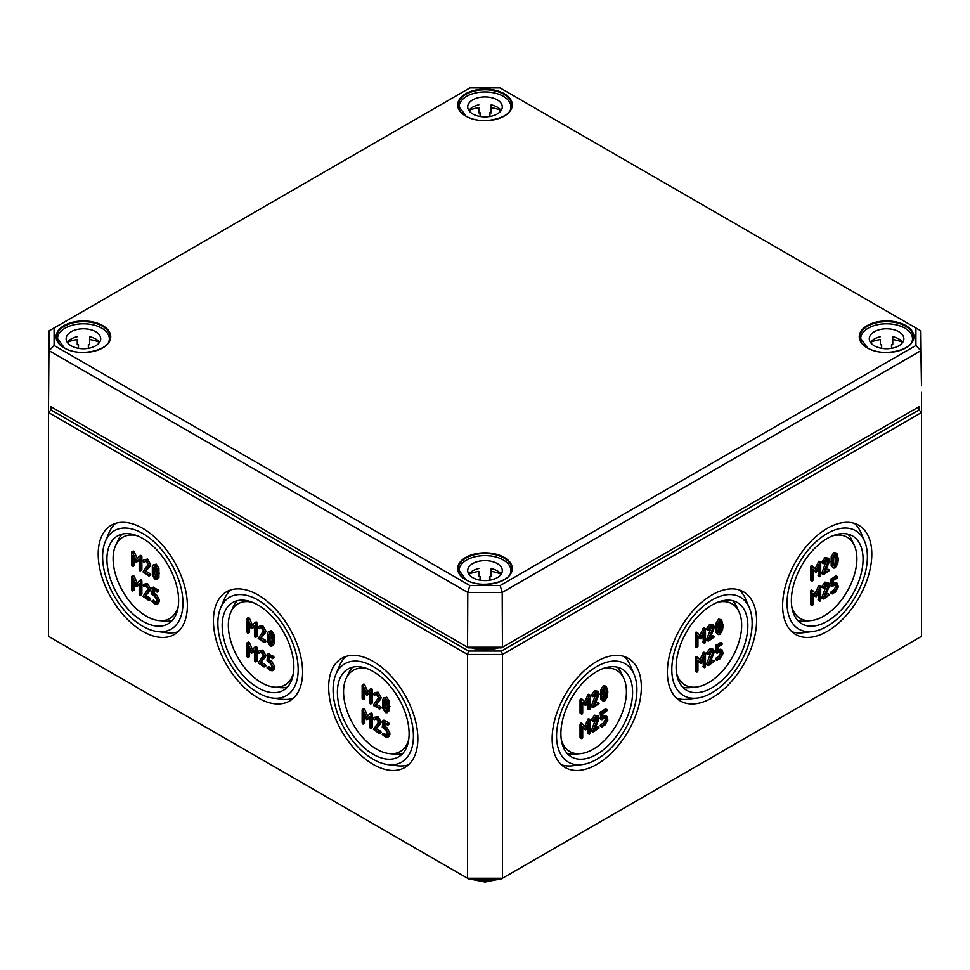 <?xml version="1.0" encoding="UTF-8"?>
<svg xmlns="http://www.w3.org/2000/svg" width="970" height="970" viewBox="0 0 970 970"><rect width="100%" height="100%" fill="white"/><g stroke="black" fill="none" stroke-linecap="round" stroke-linejoin="round"><path stroke-width="1.45" d="M143.996 584.195L147.525 583.564L150.677 589.008L150.107 590.766L144.748 596.635L149.283 589.821L146.13 584.376L143.996 584.195L143.051 585.201L143.621 586.547L144.894 585.795M146.143 595.835L150.047 598.09L150.677 599.181L150.047 599.533L150.677 599.181M145.609 585.637L144.166 586.51L146.13 585.819L148.022 589.093L142.99 596.344L148.652 600.345L149.283 599.981L144.748 596.635M148.652 600.345L149.283 599.981M143.996 559.738L147.525 559.096L150.677 564.54L150.107 566.298L144.748 572.179L149.283 565.352L146.13 559.908L143.996 559.738L143.051 560.745L143.621 562.079L144.894 561.327M146.143 571.366L150.047 573.622L150.677 574.713L150.047 575.077L150.677 574.713M145.609 561.169L144.166 562.042L146.13 561.351L148.022 564.625L142.99 571.888L148.652 575.877L149.283 575.513L144.748 572.179M148.652 575.877L149.283 575.513M139.316 556.283L141.244 555.471L141.875 556.562L141.875 569.62L140.48 570.433L140.48 557.362L139.316 556.283L136.079 560.042L132.308 551.918L131.677 552.282L131.677 565.352L132.308 566.444L132.926 566.08L132.926 555.386L136.079 562.091L139.219 559.023L139.219 569.705L139.85 570.796L140.48 570.433L139.85 570.796M139.219 559.823L136.079 562.091M134.333 558.623L134.333 565.267L132.308 566.444M131.677 552.282L133.702 551.118L133.072 551.481L134.26 551.797L137.243 558.696M156.825 573.331L156.497 576.544L154.945 578.059L153.381 574.749L153.393 567.971L154.945 566.444L156.497 569.742L156.825 573.331M155.697 578.108L154.945 578.059L156.267 577.295M154.994 566.48L154.776 573.949L156.34 577.247M154.194 566.395L154.945 566.444M153.321 564.831L156.34 564.188L158.922 568.444L158.922 577.429L156.546 579.672L158.086 574.058L157.528 569.257L154.945 564.989L153.321 564.831L152.351 566.25L152.351 575.258L154.945 579.514L156.546 579.672M139.316 580.751L141.244 579.939L141.875 581.03L141.875 594.089L140.48 594.901L140.48 581.83L139.316 580.751L136.079 584.51L132.308 576.386L131.677 576.75L131.677 589.821L132.308 590.9L132.926 590.536L132.926 579.854L136.079 586.559L139.219 583.491L139.219 594.173L139.85 595.265L140.48 594.901L139.85 595.265M139.219 584.292L136.079 586.559M134.333 583.091L134.333 589.736L132.308 590.9M131.677 576.75L133.702 575.586L133.072 575.95L134.26 576.265L137.243 583.152M154.448 590.621L154.448 593.361L153.054 594.173L153.054 589.821L157.455 591.639L152.423 588.002L153.818 587.202L153.187 587.565L158.219 589.736L158.85 590.827L158.219 591.191L158.85 590.827M151.793 588.366L152.423 588.002L151.793 594.173L154.945 596.708L156.825 599.981L156.279 602.661L151.793 601.436L154.945 603.971L157.164 604.189L158.086 600.697L154.933 595.253L153.054 594.173M156.825 592.003L157.455 591.639M154.448 593.361L156.328 594.452L159.48 599.896L158.559 603.376L157.164 604.189M151.793 601.436L153.818 600.26L153.187 600.624L156.776 601.921M259.233 650.737L262.761 650.094L265.913 655.538L265.344 657.296L259.984 663.165L264.519 656.351L261.366 650.906L259.233 650.737L258.287 651.731L258.857 653.077L260.13 652.325M261.379 662.364L265.283 664.62L265.913 665.711L265.283 666.063L265.913 665.711M260.845 652.167L259.402 653.04L261.366 652.349L263.258 655.623L258.226 662.886L263.888 666.875L264.519 666.511L259.984 663.165M263.888 666.875L264.519 666.511M259.233 626.268L262.761 625.626L265.913 631.07L265.344 632.828L259.984 638.709L264.519 631.882L261.366 626.438L259.233 626.268L258.287 627.275L258.857 628.609L260.13 627.857M261.379 637.896L265.283 640.151L265.913 641.243L265.283 641.606L265.913 641.243M260.845 627.699L259.402 628.572L261.366 627.881L263.258 631.155L258.226 638.418L263.888 642.407L264.519 642.043L259.984 638.709M263.888 642.407L264.519 642.043M254.552 622.813L256.48 622L257.111 623.092L257.111 636.162L255.716 636.963L255.716 623.904L254.552 622.813L251.315 626.571L247.544 618.448L246.913 618.812L246.913 631.882L247.544 632.973L248.162 632.61L248.162 621.928L251.315 628.621L254.455 625.553L254.455 636.235L255.086 637.326L255.716 636.963L255.086 637.326M254.455 626.353L251.315 628.621M249.569 625.153L249.569 631.797L247.544 632.973M246.913 618.812L248.938 617.647L248.308 618.011L249.496 618.326L252.479 625.226M269.43 632.925L271.733 636.271L272.061 639.861L271.733 643.074L270.181 644.589L268.617 641.279L268.629 634.501L270.181 632.973L270.012 640.479L271.576 643.789M270.933 644.638L270.181 644.589L271.503 643.825M268.557 631.361L271.576 630.718L274.158 634.974L274.158 643.959L271.782 646.202L273.322 640.588L272.764 635.786L270.181 631.531L268.557 631.361L267.587 632.779L267.587 641.788L270.181 646.044L271.782 646.202M254.552 647.281L256.48 646.469L257.111 647.56L257.111 660.619L255.716 661.431L255.716 648.36L254.552 647.281L251.315 651.04L247.544 642.916L246.913 643.28L246.913 656.351L247.544 657.43L248.162 657.078L248.162 646.384L251.315 653.089L254.455 650.021L254.455 660.703L255.086 661.795L255.716 661.431L255.086 661.795M254.455 650.821L251.315 653.089M249.569 649.621L249.569 656.266L247.544 657.43M246.913 643.28L248.938 642.116L248.308 642.479L249.496 642.795L252.479 649.682M269.684 657.151L269.684 659.891L268.29 660.703L268.29 656.351L272.691 658.169L267.659 654.532L269.054 653.731L268.423 654.095L273.455 656.278L274.086 657.357L273.455 657.721L274.086 657.357M267.029 654.895L267.659 654.532L267.029 660.703L270.181 663.237L272.061 666.511L271.515 669.191L267.029 667.966L270.181 670.512L272.4 670.719L273.322 667.227L270.169 661.782L268.29 660.703M272.061 658.533L272.691 658.169M269.684 659.891L271.564 660.982L274.716 666.426L273.795 669.906L272.4 670.719M267.029 667.966L269.054 666.79L268.423 667.154L272.012 668.451M137.316 535.816A46.912 27.087 -120 0 0 115.721 545.31A46.912 27.087 -120 0 0 146.276 616.168A46.912 27.087 -120 0 0 159.189 620.606A46.912 27.087 -120 0 0 178.213 606.662M252.552 602.346A46.912 27.087 -120 0 0 230.957 611.84A46.912 27.087 -120 0 0 261.512 682.71A46.912 27.087 -120 0 0 274.425 687.136A46.912 27.087 -120 0 0 293.449 673.192M142.784 528.395A63.062 36.411 60 0 1 183.924 583.782A63.062 36.411 60 0 1 174.503 634.38A63.062 36.411 60 0 1 142.784 631.373A63.062 36.411 60 0 1 101.535 575.622A63.062 36.411 60 0 1 111.453 525.158A63.062 36.411 60 0 1 142.784 528.395M115.551 523.388A62.965 36.351 -120 0 0 109.028 532.736L105.39 541.357A56.806 32.798 -120 0 0 142.784 626.268A56.806 32.798 -120 0 0 157.455 631.531A56.806 32.798 -120 0 0 182.251 594.052A56.806 32.798 -120 0 0 142.784 533.5A56.806 32.798 -120 0 0 105.39 541.357M157.455 631.531L166.731 632.695A62.965 36.351 -120 0 0 178.092 631.712M159.189 620.606L165.106 621.139A50.598 29.209 -120 0 0 172.114 620.63M122.159 534.118A50.598 29.209 -120 0 0 118.219 539.926L115.721 545.31M142.784 538.483A50.707 29.27 60 0 1 175.861 583.018A50.707 29.27 60 0 1 168.295 623.698A50.707 29.27 60 0 1 142.784 621.285A50.707 29.27 60 0 1 109.622 576.459A50.707 29.27 60 0 1 117.588 535.889A50.707 29.27 60 0 1 142.784 538.483M258.02 594.925A63.062 36.411 60 0 1 299.16 650.324A63.062 36.411 60 0 1 289.739 700.91A63.062 36.411 60 0 1 258.02 697.903A63.062 36.411 60 0 1 216.771 642.152A63.062 36.411 60 0 1 226.689 591.688A63.062 36.411 60 0 1 258.02 594.925M230.787 589.918A62.965 36.351 -120 0 0 224.264 599.266L220.626 607.887A56.806 32.798 -120 0 0 258.02 692.798A56.806 32.798 -120 0 0 272.691 698.06A56.806 32.798 -120 0 0 297.487 660.582A56.806 32.798 -120 0 0 258.02 600.03A56.806 32.798 -120 0 0 220.626 607.887M272.691 698.06L281.967 699.224A62.965 36.351 -120 0 0 293.328 698.242M274.425 687.136L280.342 687.669A50.598 29.209 -120 0 0 287.35 687.16M237.395 600.648A50.598 29.209 -120 0 0 233.455 606.456L230.957 611.84M258.02 605.013A50.707 29.27 60 0 1 291.097 649.548A50.707 29.27 60 0 1 283.531 690.228A50.707 29.27 60 0 1 258.02 687.815A50.707 29.27 60 0 1 224.858 642.989A50.707 29.27 60 0 1 232.824 602.418A50.707 29.27 60 0 1 258.02 605.013M832.66 586.547L830.635 585.383L831.266 585.747L830.635 579.575L835.667 575.95L837.074 576.75L832.03 580.387L832.03 586.183L836.516 584.958L837.074 587.638L835.182 590.9L832.03 593.446L835.182 592.355L838.322 586.911L837.401 583.431L833.291 584.74L833.291 580.387L837.074 578.205L837.692 577.114L837.074 576.75L837.692 577.114M833.291 583.115L835.995 582.618L837.401 583.431M830.635 592.646L831.266 593.009L830.635 592.646L831.266 591.554L833.788 590.099L835.667 586.838L835.619 584.898M832.03 593.446L832.66 593.81M820.717 599.981L820.717 586.911L820.087 586.559L816.328 594.659L813.102 590.948L811.914 592.003L811.914 605.062L812.545 605.425L813.175 604.334L813.175 593.652L816.328 596.72L819.468 590.027L819.468 600.709L820.087 601.073L820.717 599.981M820.087 601.073L818.062 599.896L818.692 600.26L818.062 593.24M816.328 596.72L813.175 594.464M812.545 605.425L810.52 604.261L811.15 604.625L810.52 604.261L810.52 591.191L811.15 590.099L812.872 590.827M813.102 590.948L811.708 590.148M815.152 593.325L818.692 585.747L820.717 586.911M833.848 565.668L835.182 566.444L833.63 564.928L833.63 558.138L835.182 554.828L836.734 556.331L836.734 563.133L834.43 566.492M833.788 565.631L835.34 562.333L835.134 554.852M835.182 554.828L835.934 554.767M835.182 567.886L837.765 563.631L838.322 558.817L836.795 553.215L835.182 553.373L832.587 557.629L832.03 562.442L832.587 566.638L833.557 568.044L835.182 567.886M833.557 568.044L831.193 565.825L831.193 556.816L833.788 552.561L836.795 553.215M820.717 575.513L820.717 562.454L820.087 562.091L816.328 570.202L813.102 566.492L811.914 567.535L811.914 580.593L812.545 580.957L813.175 579.878L813.175 569.184L816.328 572.251L819.468 565.558L819.468 576.241L820.087 576.604L820.717 575.513M820.087 576.604L818.062 575.428L818.692 575.792L818.062 568.784M816.328 572.251L813.175 569.996M812.545 580.957L810.52 579.793L811.15 580.157L810.52 579.793L810.52 566.722L811.15 565.643L812.872 566.359M813.102 566.492L811.708 565.68M815.152 568.856L818.692 561.278L820.717 562.454M828.95 562.697L829.52 560.272L828.598 558.235L826.367 558.465L823.3 562.842L823.857 563.534L826.367 559.908L827.713 559.775L828.271 560.987L823.336 573.585L823.857 574.422L829.52 570.433L824.985 572.324L828.95 562.697M825.858 570.214L827.495 569.269L829.52 570.433M823.857 574.422L821.832 573.258L823.336 573.585M821.942 572.773L826.816 559.714M823.857 563.534L821.832 562.37L823.3 562.842M821.893 562.042L824.973 557.653L828.598 558.235M828.95 587.153L829.52 584.74L828.598 582.703L826.367 582.921L823.3 587.311L823.857 588.002L826.367 584.376L827.713 584.243L828.271 585.456L823.336 598.053L823.857 598.89L829.52 594.901L824.985 596.792L828.95 587.153M825.858 594.671L827.495 593.725L829.52 594.901M823.857 598.89L821.832 597.726L823.336 598.053M821.942 597.241L826.816 584.17M823.857 588.002L821.832 586.838L823.3 587.311M821.893 586.51L824.973 582.121L828.598 582.703M717.424 653.077L715.399 651.913L716.03 652.276L715.399 646.105L720.431 642.479L721.838 643.28L716.794 646.917L716.794 652.713L721.28 651.5L721.838 654.168L719.946 657.43L716.794 659.976L719.946 658.885L723.087 653.453L722.165 649.961L718.055 651.27L718.055 646.917L721.838 644.735L722.456 643.644L721.838 643.28L722.456 643.644M718.055 649.657L720.759 649.148L722.165 649.961M715.399 659.176L716.03 659.539L715.399 659.176L716.03 658.084L718.552 656.629L720.431 653.368L720.383 651.428M716.794 659.976L717.424 660.34M705.481 666.511L705.481 653.453L704.851 653.089L701.092 661.188L697.866 657.478L696.678 658.533L696.678 671.592L697.309 671.955L697.939 670.864L697.939 660.182L701.092 663.25L704.232 656.557L704.232 667.239L704.851 667.602L705.481 666.511M704.851 667.602L702.826 666.426L703.456 666.79L702.826 659.77M701.092 663.25L697.939 660.994M697.309 671.955L695.284 670.791L695.914 671.155L695.284 670.791L695.284 657.721L695.914 656.629L697.636 657.357M697.866 657.478L696.472 656.678M699.916 659.855L703.456 652.276L705.481 653.453M718.612 632.197L719.946 632.973L718.394 631.47L718.394 624.668L719.946 621.358L721.498 622.861L721.498 629.676L719.194 633.022M718.552 632.161L720.104 628.863L719.898 621.382M719.946 621.358L720.698 621.309M719.946 634.416L722.529 630.16L723.087 625.347L721.559 619.745L719.946 619.903L717.351 624.159L716.794 628.972L717.351 633.168L718.321 634.574L719.946 634.416M718.321 634.574L715.957 632.355L715.957 623.346L718.552 619.102L721.559 619.745M705.481 642.043L705.481 628.984L704.851 628.621L701.092 636.732L697.866 633.022L696.678 634.065L696.678 647.123L697.309 647.487L697.939 646.408L697.939 635.714L701.092 638.781L704.232 632.088L704.232 642.77L704.851 643.134L705.481 642.043M704.851 643.134L702.826 641.97L703.456 642.322L702.826 635.314M701.092 638.781L697.939 636.526M697.309 647.487L695.284 646.323L695.914 646.687L695.284 646.323L695.284 633.252L695.914 632.173L697.636 632.889M697.866 633.022L696.472 632.21M699.916 635.386L703.456 627.808L705.481 628.984M713.714 629.227L714.284 626.802L713.362 624.765L711.131 624.995L708.064 629.385L708.621 630.063L711.131 626.438L712.477 626.305L713.035 627.529L708.1 640.115L708.621 640.964L714.284 636.963L709.749 638.854L713.714 629.227M710.622 636.744L712.259 635.799L714.284 636.963M708.621 640.964L706.596 639.788L708.1 640.115M706.706 639.303L711.58 626.244M708.621 630.063L706.596 628.899L708.064 629.385M706.657 628.572L709.737 624.183L713.362 624.765M713.714 653.683L714.284 651.27L713.362 649.233L711.131 649.463L708.064 653.841L708.621 654.532L711.131 650.906L712.477 650.773L713.035 651.986L708.1 664.583L708.621 665.42L714.284 661.431L709.749 663.322L713.714 653.683M710.622 661.213L712.259 660.267L714.284 661.431M708.621 665.42L706.596 664.256L708.1 664.583M706.706 663.771L711.58 650.712M708.621 654.532L706.596 653.368L708.064 653.841M706.657 653.04L709.737 648.651L713.362 649.233M832.684 535.816A46.912 27.087 -60 0 1 854.279 545.31A46.912 27.087 -60 0 1 856.898 558.72A46.912 27.087 -60 0 1 810.811 620.606A46.912 27.087 -60 0 1 791.787 606.662M717.448 602.346A46.912 27.087 -60 0 1 739.043 611.84A46.912 27.087 -60 0 1 741.662 625.25A46.912 27.087 -60 0 1 695.575 687.136A46.912 27.087 -60 0 1 676.551 673.192M812.545 631.531A56.806 32.798 120 0 0 867.386 556.695A56.806 32.798 120 0 0 864.61 541.357A56.806 32.798 120 0 0 819.747 538.617A56.806 32.798 120 0 0 787.046 603.073A56.806 32.798 120 0 0 812.545 631.531L803.269 632.695A62.965 36.351 -60 0 1 791.908 631.712M871.812 554.137A63.062 36.411 -60 0 1 844.155 617.732A63.062 36.411 -60 0 1 795.497 634.38A63.062 36.411 -60 0 1 782.62 605.632A63.062 36.411 -60 0 1 810.023 542.303A63.062 36.411 -60 0 1 858.547 525.158A63.062 36.411 -60 0 1 871.812 554.137M854.449 523.388A62.965 36.351 -60 0 1 860.972 532.736L864.61 541.357M847.841 534.118A50.598 29.209 -60 0 1 851.781 539.926L854.279 545.31M810.811 620.606L804.894 621.139A50.598 29.209 -60 0 1 797.886 620.63M863.07 559.181A50.707 29.27 -60 0 1 840.832 610.312A50.707 29.27 -60 0 1 801.705 623.698A50.707 29.27 -60 0 1 791.362 600.588A50.707 29.27 -60 0 1 813.394 549.663A50.707 29.27 -60 0 1 852.412 535.889A50.707 29.27 -60 0 1 863.07 559.181M697.309 698.06A56.806 32.798 120 0 0 752.15 623.225A56.806 32.798 120 0 0 749.373 607.887A56.806 32.798 120 0 0 704.511 605.147A56.806 32.798 120 0 0 671.81 669.603A56.806 32.798 120 0 0 697.309 698.06L688.033 699.224A62.965 36.351 -60 0 1 676.672 698.242M756.576 620.667A63.062 36.411 -60 0 1 728.919 684.262A63.062 36.411 -60 0 1 680.261 700.91A63.062 36.411 -60 0 1 667.384 672.161A63.062 36.411 -60 0 1 694.787 608.833A63.062 36.411 -60 0 1 743.311 591.688A63.062 36.411 -60 0 1 756.576 620.667M739.213 589.918A62.965 36.351 -60 0 1 745.736 599.266L749.373 607.887M732.605 600.648A50.598 29.209 -60 0 1 736.545 606.456L739.043 611.84M695.575 687.136L689.658 687.669A50.598 29.209 -60 0 1 682.65 687.16M747.834 625.711A50.707 29.27 -60 0 1 725.596 676.854A50.707 29.27 -60 0 1 686.469 690.228A50.707 29.27 -60 0 1 676.126 667.117A50.707 29.27 -60 0 1 698.157 616.192A50.707 29.27 -60 0 1 737.176 602.418A50.707 29.27 -60 0 1 747.834 625.711M598.478 720.225L599.048 717.8L598.126 715.763L595.895 715.993L592.828 720.383L593.385 721.062L595.895 717.436L597.241 717.303L597.799 718.515L592.864 731.113L593.385 731.95L599.048 727.961L594.513 729.852L598.478 720.225M595.386 727.742L597.023 726.797L599.048 727.961M593.385 731.95L591.361 730.786L592.864 731.113M591.47 730.301L596.344 717.242M593.385 721.062L591.361 719.898L592.828 720.383M591.421 719.57L594.501 715.181L598.126 715.763M598.478 695.757L599.048 693.332L598.126 691.295L595.895 691.525L592.828 695.914L593.385 696.593L595.895 692.968L597.241 692.835L597.799 694.059L592.864 706.645L593.385 707.494L599.048 703.492L594.513 705.384L598.478 695.757M595.386 703.274L597.023 702.328L599.048 703.492M593.385 707.494L591.361 706.318L592.864 706.645M591.47 705.833L596.344 692.774M593.385 696.593L591.361 695.429L592.828 695.914M591.421 695.102L594.501 690.713L598.126 691.295M590.245 708.573L590.245 695.514L589.614 695.15L585.856 703.262L582.63 699.552L581.442 700.595L581.442 713.653L582.073 714.017L582.703 712.938L582.703 702.244L585.856 705.311L588.996 698.618L588.996 709.3L589.614 709.664L590.245 708.573M589.614 709.664L587.59 708.5L588.22 708.864L587.59 701.843M585.856 705.311L582.703 703.068M582.073 714.017L580.048 712.853L580.678 713.217L580.048 712.853L580.048 699.782L580.678 698.703L582.4 699.418M582.63 699.552L581.236 698.739M584.68 701.916L588.22 694.338L590.245 695.514M603.376 698.727L604.71 699.503L603.158 698L603.158 691.198L604.71 687.888L606.262 689.391L606.262 696.205L603.958 699.552M603.316 698.691L604.868 695.393L604.662 687.912M604.71 687.888L605.462 687.839M604.71 700.946L607.293 696.69L607.85 691.877L606.323 686.275L604.71 686.433L602.115 690.688L601.558 695.502L602.115 699.697L603.085 701.116L604.71 700.946M603.085 701.116L600.721 698.885L600.721 689.888L603.316 685.632L606.323 686.275M590.245 733.041L590.245 719.982L589.614 719.619L585.856 727.73L582.63 724.02L581.442 725.063L581.442 738.121L582.073 738.485L582.703 737.406L582.703 726.712L585.856 729.779L588.996 723.087L588.996 733.769L589.614 734.132L590.245 733.041M589.614 734.132L587.59 732.956L588.22 733.32L587.59 726.312M585.856 729.779L582.703 727.524M582.073 738.485L580.048 737.321L580.678 737.685L580.048 737.321L580.048 724.25L580.678 723.171L582.4 723.887M582.63 724.02L581.236 723.208M584.68 726.385L588.22 718.806L590.245 719.982M602.188 719.607L600.163 718.443L600.794 718.806L600.163 712.635L605.195 709.009L606.602 709.81L601.558 713.447L601.558 719.243L606.044 718.03L606.602 720.698L604.71 723.972L601.558 726.506L604.71 725.414L607.85 719.982L606.929 716.49L602.819 717.8L602.819 713.447L606.602 711.265L607.22 710.173L606.602 709.81L607.22 710.173M602.819 716.187L605.522 715.678L606.929 716.49M600.163 725.705L600.794 726.069L600.163 725.705L600.794 724.614L603.316 723.159L605.195 719.898L605.147 717.958M601.558 726.506L602.188 726.87M602.212 668.876A46.912 27.087 -60 0 1 623.807 678.37A46.912 27.087 -60 0 1 626.426 691.78A46.912 27.087 -60 0 1 580.339 753.666A46.912 27.087 -60 0 1 561.315 739.722M374.468 717.266L377.997 716.624L381.149 722.068L380.579 723.826L375.22 729.707L379.755 722.88L376.603 717.436L374.468 717.266L373.523 718.273L374.093 719.607L375.366 718.855M376.615 728.894L380.519 731.15L381.149 732.241L380.519 732.605L381.149 732.241M376.081 718.697L374.638 719.57L376.603 718.879L378.494 722.153L373.462 729.416L379.124 733.405L379.755 733.041L375.22 729.707M379.124 733.405L379.755 733.041M374.468 692.798L377.997 692.156L381.149 697.6L380.579 699.37L375.22 705.238L379.755 698.412L376.603 692.968L374.468 692.798L373.523 693.805L374.093 695.138L375.366 694.387M376.615 704.426L380.519 706.681L381.149 707.773L380.519 708.136L381.149 707.773M376.081 694.229L374.638 695.102L376.603 694.423L378.494 697.685L373.462 704.947L374.093 706.039L379.755 708.573L375.22 705.238M379.124 708.937L379.755 708.573M369.788 689.343L371.716 688.53L372.347 689.621L372.347 702.692L370.952 703.492L370.952 690.434L369.788 689.343L366.551 693.101L362.78 684.99L362.149 685.341L362.149 698.412L362.78 699.503L363.398 699.14L363.398 688.457L366.551 695.15L369.691 692.083L369.691 702.765L370.322 703.856L370.952 703.492L370.322 703.856M369.691 692.883L366.551 695.15M364.805 691.683L364.805 698.327L362.78 699.503M362.149 685.341L364.174 684.177L363.544 684.541L364.732 684.856L367.715 691.755M387.297 706.39L386.969 709.616L385.417 711.119L383.853 707.821L383.865 701.031L385.417 699.503L386.969 702.801L387.297 706.39M386.169 711.168L385.417 711.119L386.739 710.355M385.466 699.54L385.248 707.009L386.812 710.319M384.666 699.455L385.417 699.503M383.793 697.891L386.812 697.248L389.394 701.504L389.394 710.489L387.018 712.732L388.558 707.118L388 702.316L385.417 698.06L383.793 697.891L382.823 699.309L382.823 708.318L385.417 712.574L387.018 712.732M369.788 713.811L371.716 712.998L372.347 714.09L372.347 727.16L370.952 727.961L370.952 714.89L369.788 713.811L366.551 717.57L362.78 709.446L362.149 709.81L362.149 722.88L362.78 723.972L363.398 723.608L363.398 712.914L366.551 719.619L369.691 716.551L369.691 727.233L370.322 728.324L370.952 727.961L370.322 728.324M369.691 717.351L366.551 719.619M364.805 716.151L364.805 722.795L362.78 723.972M362.149 709.81L364.174 708.646L363.544 709.009L364.732 709.325L367.715 716.224M384.92 723.681L384.92 726.421L383.526 727.233L383.526 722.88L387.927 724.699L382.895 721.062L384.29 720.261L383.659 720.625L384.29 720.261L388.691 722.808L389.322 723.887L388.691 724.25L389.322 723.887M382.265 721.425L382.895 721.062L382.265 727.233L385.417 729.779L387.297 733.041L386.751 735.721L382.265 734.496L385.417 737.042L387.636 737.248L388.558 733.756L385.405 728.312L383.526 727.233M387.297 725.063L387.927 724.699M384.92 726.421L386.8 727.512L389.952 732.956L389.031 736.436L387.636 737.248M382.265 734.496L384.29 733.32L383.659 733.684L387.248 734.981M367.788 668.876A46.912 27.087 -120 0 0 346.193 678.37A46.912 27.087 -120 0 0 376.748 749.24A46.912 27.087 -120 0 0 389.661 753.666A46.912 27.087 -120 0 0 408.685 739.722M582.073 764.602A56.806 32.798 120 0 0 636.914 689.755A56.806 32.798 120 0 0 634.137 674.417A56.806 32.798 120 0 0 589.275 671.677A56.806 32.798 120 0 0 556.574 736.133A56.806 32.798 120 0 0 582.073 764.602L572.797 765.754A62.965 36.351 -60 0 1 561.436 764.772M641.34 687.196A63.062 36.411 -60 0 1 613.683 750.792A63.062 36.411 -60 0 1 565.025 767.44A63.062 36.411 -60 0 1 552.148 738.691A63.062 36.411 -60 0 1 579.551 675.362A63.062 36.411 -60 0 1 628.075 658.218A63.062 36.411 -60 0 1 641.34 687.196M623.977 656.447A62.965 36.351 -60 0 1 630.5 665.796L634.137 674.417M617.369 667.178A50.598 29.209 -60 0 1 621.309 672.986L623.807 678.37M580.339 753.666L574.422 754.199A50.598 29.209 -60 0 1 567.414 753.69M632.598 692.253A50.707 29.27 -60 0 1 610.36 743.384A50.707 29.27 -60 0 1 571.233 756.77A50.707 29.27 -60 0 1 560.89 733.647A50.707 29.27 -60 0 1 582.921 682.722A50.707 29.27 -60 0 1 621.94 668.948A50.707 29.27 -60 0 1 632.598 692.253M373.256 661.455A63.062 36.411 60 0 1 414.396 716.854A63.062 36.411 60 0 1 404.975 767.44A63.062 36.411 60 0 1 373.256 764.433A63.062 36.411 60 0 1 332.007 708.682A63.062 36.411 60 0 1 341.925 658.218A63.062 36.411 60 0 1 373.256 661.455M346.023 656.447A62.965 36.351 -120 0 0 339.5 665.796L335.862 674.417A56.806 32.798 -120 0 0 373.256 759.328A56.806 32.798 -120 0 0 387.927 764.602A56.806 32.798 -120 0 0 412.723 727.112A56.806 32.798 -120 0 0 373.256 666.56A56.806 32.798 -120 0 0 335.862 674.417M387.927 764.602L397.203 765.754A62.965 36.351 -120 0 0 408.564 764.772M389.661 753.666L395.578 754.199A50.598 29.209 -120 0 0 402.586 753.69M352.631 667.178A50.598 29.209 -120 0 0 348.691 672.986L346.193 678.37M373.256 671.543A50.707 29.27 60 0 1 406.333 716.09A50.707 29.27 60 0 1 398.767 756.77A50.707 29.27 60 0 1 373.256 754.345A50.707 29.27 60 0 1 340.094 709.519A50.707 29.27 60 0 1 348.06 668.948A50.707 29.27 60 0 1 373.256 671.543M50.973 409.946L50.973 406.709L468.558 647.814L501.441 647.814L919.026 406.709L919.026 409.946L501.441 651.04L468.558 651.04L50.973 409.946L48.5 412.553L467.54 654.483L467.54 878.262L48.5 636.332L48.524 392.377M469.589 879.451L467.54 878.262L502.46 878.262L500.411 879.451L469.589 879.451M921.5 636.332L502.46 878.262L502.46 654.483L921.5 412.553L921.5 636.332M468.558 651.04L467.54 654.483L502.46 654.483L501.441 651.04M919.026 409.946L921.5 412.553L921.5 392.389M500.144 585.528L469.856 585.528L54.09 345.49L54.09 327.993L469.856 87.955L500.144 87.955L915.91 327.993L915.91 345.49L500.144 585.528L502.205 592.44L920.894 350.703L920.894 330.843L500.144 87.955M469.856 585.528L467.795 592.44L502.205 592.44L502.448 647.208L467.552 647.208L467.795 592.44L49.106 350.703L54.09 345.49M54.09 327.993L49.106 330.843L48.524 405.278L49.106 330.843L469.856 87.955M915.91 327.993L920.894 330.843L921.476 385.138L920.894 350.703L915.91 345.49M919.026 406.709L501.441 647.814M50.973 406.709L468.558 647.814M501.102 110.531A17.29 9.979 0 0 0 491.172 104.845L491.172 112.908A17.29 9.979 0 0 0 489.935 112.665L489.935 116.473M480.065 116.473L480.065 112.665A17.29 9.979 0 0 0 478.828 112.908L478.828 107.694A25.923 14.974 0 0 0 468.934 110.483M501.066 110.483A25.923 14.974 0 0 0 491.172 107.694L491.172 104.845M478.828 104.845A17.29 9.979 0 0 0 468.898 110.531M467.71 106.906A17.29 9.979 180 0 1 485 96.927A17.29 9.979 180 0 1 502.29 106.906A17.29 9.979 180 0 1 485 116.885A17.29 9.979 180 0 1 467.71 106.906M459.077 109.174L459.077 106.906A25.923 14.974 180 0 1 485 91.944A25.923 14.974 180 0 1 510.923 106.906A25.923 14.974 180 0 1 510.111 110.628M459.889 110.628A25.923 14.974 180 0 1 459.077 106.906M99.522 342.386A17.29 9.979 0 0 0 89.592 336.699L89.592 344.762A17.29 9.979 0 0 0 88.355 344.52L88.355 348.315M78.485 348.315L78.485 344.52A17.29 9.979 0 0 0 77.248 344.762L77.248 339.536A25.923 14.974 0 0 0 67.354 342.325M99.486 342.325A25.923 14.974 0 0 0 89.592 339.536L89.592 336.699M77.248 336.699A17.29 9.979 0 0 0 67.318 342.386M66.13 338.76A17.29 9.979 180 0 1 83.42 328.781A17.29 9.979 180 0 1 100.71 338.76A17.29 9.979 180 0 1 83.42 348.739A17.29 9.979 180 0 1 66.13 338.76M57.497 341.028L57.497 338.76A25.923 14.974 180 0 1 83.42 323.786A25.923 14.974 180 0 1 109.343 338.76A25.923 14.974 180 0 1 108.531 342.483M58.309 342.483A25.923 14.974 180 0 1 57.497 338.76M902.682 342.386A17.29 9.979 0 0 0 892.752 336.699L892.752 344.762A17.29 9.979 0 0 0 891.515 344.52L891.515 348.315M881.645 348.315L881.645 344.52A17.29 9.979 0 0 0 880.408 344.762L880.408 339.536A25.923 14.974 0 0 0 870.514 342.325M902.646 342.325A25.923 14.974 0 0 0 892.752 339.536L892.752 336.699M880.408 336.699A17.29 9.979 0 0 0 870.478 342.386M869.29 338.76A17.29 9.979 180 0 1 886.58 328.781A17.29 9.979 180 0 1 903.87 338.76A17.29 9.979 180 0 1 886.58 348.739A17.29 9.979 180 0 1 869.29 338.76M860.657 341.028L860.657 338.76A25.923 14.974 180 0 1 886.58 323.786A25.923 14.974 180 0 1 912.503 338.76A25.923 14.974 180 0 1 911.691 342.483M861.469 342.483A25.923 14.974 180 0 1 860.657 338.76M501.102 574.24A17.29 9.979 0 0 0 491.172 568.541L491.172 576.604A17.29 9.979 0 0 0 489.935 576.362L489.935 580.169M480.065 580.169L480.065 576.362A17.29 9.979 0 0 0 478.828 576.604L478.828 571.391A25.923 14.974 0 0 0 468.934 574.179M501.066 574.179A25.923 14.974 0 0 0 491.172 571.391L491.172 568.541M478.828 568.541A17.29 9.979 0 0 0 468.898 574.24M467.71 570.602A17.29 9.979 180 0 1 485 560.624A17.29 9.979 180 0 1 502.29 570.602A17.29 9.979 180 0 1 485 580.581A17.29 9.979 180 0 1 467.71 570.602M459.077 572.882L459.077 570.602A25.923 14.974 180 0 1 485 555.64A25.923 14.974 180 0 1 510.923 570.602A25.923 14.974 180 0 1 510.111 574.325M459.889 574.325A25.923 14.974 180 0 1 459.077 570.602M150.677 589.008L149.283 589.821M150.107 590.766L148.701 591.579M150.047 598.09L148.652 598.89M147.525 583.564L146.13 584.376M150.677 564.54L149.283 565.352M150.107 566.298L148.701 567.111M150.047 573.622L148.652 574.422M147.525 559.096L146.13 559.908M141.875 556.562L140.48 557.362M134.26 551.797L132.854 552.609M140.711 555.483L139.498 556.186M154.776 573.949L153.381 574.749M154.448 570.348L153.054 571.148M154.788 567.159L153.393 567.971M158.922 577.429L157.528 578.229M156.34 564.188L154.945 564.989M158.922 568.444L157.528 569.257M159.48 573.258L158.086 574.058M141.875 581.03L140.48 581.83M134.26 576.265L132.854 577.077M140.711 579.951L139.498 580.642M158.219 589.736L156.825 590.548M156.328 594.452L154.933 595.253M159.48 599.896L158.086 600.697M159.48 601.351L158.086 602.164M156.34 601.715L154.945 602.528M265.913 655.538L264.519 656.351M265.344 657.296L263.937 658.109M265.283 664.62L263.888 665.42M262.761 650.094L261.366 650.906M265.913 631.07L264.519 631.882M265.344 632.828L263.937 633.64M265.283 640.151L263.888 640.964M262.761 625.626L261.366 626.438M257.111 623.092L255.716 623.904M249.496 618.326L248.09 619.139M255.947 622.012L254.734 622.716M270.012 640.479L268.617 641.279M269.684 636.878L268.29 637.678M270.024 633.689L268.629 634.501M274.158 643.959L272.764 644.771M271.576 630.718L270.181 631.531M274.158 634.974L272.764 635.786M274.716 639.788L273.322 640.588M257.111 647.56L255.716 648.36M249.496 642.795L248.09 643.607M255.947 646.481L254.734 647.184M273.455 656.278L272.061 657.078M271.564 660.982L270.169 661.782M274.716 666.426L273.322 667.227M274.716 667.894L273.322 668.694M271.576 668.245L270.181 669.057M830.635 579.575L832.03 580.387M831.266 578.484L832.66 579.296M833.776 582.837L835.17 583.649M831.266 591.554L832.66 592.367M833.788 590.099L835.182 590.9M835.667 586.838L837.074 587.638M835.667 585.371L837.074 586.183M810.52 591.191L811.914 592.003M818.159 586.365L819.553 587.177M835.34 562.333L836.734 563.133M835.34 555.531L836.734 556.331M831.193 565.825L832.587 566.638M830.635 561.642L832.03 562.442M831.193 556.816L832.587 557.629M833.788 552.561L835.182 553.373M810.52 566.722L811.914 567.535M818.159 561.909L819.553 562.709M826.561 561.569L827.956 562.37M826.864 560.187L828.271 560.987M824.973 557.653L826.367 558.465M826.561 586.025L827.956 586.838M826.864 584.655L828.271 585.456M824.973 582.121L826.367 582.921M715.399 646.105L716.794 646.917M716.03 645.026L717.424 645.826M718.54 649.366L719.934 650.179M716.03 658.084L717.424 658.897M718.552 656.629L719.946 657.43M720.431 653.368L721.838 654.168M720.431 651.901L721.838 652.713M695.284 657.721L696.678 658.533M702.923 652.895L704.317 653.707M720.104 628.863L721.498 629.676M720.104 622.061L721.498 622.861M715.957 632.355L717.351 633.168M715.399 628.172L716.794 628.972M715.957 623.346L717.351 624.159M718.552 619.102L719.946 619.903M695.284 633.252L696.678 634.065M702.923 628.439L704.317 629.239M711.325 628.099L712.72 628.899M711.628 626.717L713.035 627.529M709.737 624.183L711.131 624.995M711.325 652.567L712.72 653.368M711.628 651.185L713.035 651.986M709.737 648.651L711.131 649.463M596.089 719.097L597.484 719.898M596.392 717.715L597.799 718.515M594.501 715.181L595.895 715.993M596.089 694.629L597.484 695.429M596.392 693.247L597.799 694.059M594.501 690.713L595.895 691.525M580.048 699.782L581.442 700.595M587.687 694.969L589.081 695.769M604.868 695.393L606.262 696.205M604.868 688.591L606.262 689.391M600.721 698.885L602.115 699.697M600.163 694.702L601.558 695.502M600.721 689.888L602.115 690.688M603.316 685.632L604.71 686.433M580.048 724.25L581.442 725.063M587.687 719.437L589.081 720.237M600.163 712.635L601.558 713.447M600.794 711.556L602.188 712.356M603.304 715.896L604.698 716.709M600.794 724.614L602.188 725.427M603.316 723.159L604.71 723.972M605.195 719.898L606.602 720.698M605.195 718.43L606.602 719.243M381.149 722.068L379.755 722.88M380.579 723.826L379.173 724.638M380.519 731.15L379.124 731.95M377.997 716.624L376.603 717.436M381.149 697.6L379.755 698.412M380.579 699.37L379.173 700.17M380.519 706.681L379.124 707.494M377.997 692.156L376.603 692.968M372.347 689.621L370.952 690.434M364.732 684.856L363.326 685.669M371.183 688.542L369.97 689.246M385.248 707.009L383.853 707.821M384.92 703.408L383.526 704.208M385.26 700.219L383.865 701.031M389.394 710.489L388 711.301M386.812 697.248L385.417 698.06M389.394 701.504L388 702.316M389.952 706.318L388.558 707.118M372.347 714.09L370.952 714.89M364.732 709.325L363.326 710.137M371.183 713.011L369.97 713.714M388.691 722.808L387.297 723.608M386.8 727.512L385.405 728.312M389.952 732.956L388.558 733.756M389.952 734.423L388.558 735.224M386.812 734.787L385.417 735.587M492.093 647.814A29.136 16.817 180 0 1 477.907 647.814M471.371 647.814A30.118 17.387 -0 0 0 498.628 647.814M495.621 879.451A22.201 12.816 180 0 1 474.378 879.451M867.265 347.89A27.305 15.762 0 0 0 912.964 340.822A27.305 15.762 0 0 0 879.511 321.507A27.305 15.762 0 0 0 867.265 347.89M867.616 348.084A26.82 15.484 180 0 1 859.76 337.233A26.82 15.484 180 0 1 889.732 321.761A26.82 15.484 180 0 1 913.4 337.233A26.82 15.484 180 0 1 905.543 348.084M504.315 557.447A27.305 15.762 0 0 0 465.685 557.447A27.305 15.762 0 0 0 465.685 579.745A27.305 15.762 0 0 0 504.315 579.745A27.305 15.762 0 0 0 504.315 557.447M102.735 325.593A27.305 15.762 0 0 0 64.105 325.593A27.305 15.762 0 0 0 64.105 347.89A27.305 15.762 0 0 0 102.735 347.89A27.305 15.762 0 0 0 102.735 325.593M465.685 116.036A27.305 15.762 0 0 0 511.384 108.967A27.305 15.762 0 0 0 477.931 89.664A27.305 15.762 0 0 0 465.685 116.036M466.036 579.939A26.82 15.484 180 0 1 458.373 570.809A26.82 15.484 180 0 1 458.179 569.087A26.82 15.484 180 0 1 474.657 554.707A26.82 15.484 180 0 1 503.963 558.041A26.82 15.484 180 0 1 511.82 569.087A26.82 15.484 180 0 1 503.963 579.939M466.036 116.23A26.82 15.484 180 0 1 458.179 105.39A26.82 15.484 180 0 1 483.339 89.834A26.82 15.484 180 0 1 511.626 103.475A26.82 15.484 180 0 1 511.82 105.39A26.82 15.484 180 0 1 503.963 116.23M64.456 348.084A26.82 15.484 180 0 1 56.599 337.233A26.82 15.484 180 0 1 65.839 325.447A26.82 15.484 180 0 1 102.383 326.199A26.82 15.484 180 0 1 110.24 337.233A26.82 15.484 180 0 1 102.383 348.084M150.52 599.63L149.125 600.43M145.451 585.807L144.057 586.607M150.52 575.161L149.125 575.974M145.451 561.339L144.057 562.151M141.717 570.081L140.323 570.881M137.898 561.303L136.503 562.103M134.175 565.728L132.769 566.529M133.229 551.021L131.835 551.833M140.796 555.41L139.401 556.21M141.717 594.549L140.323 595.35M137.898 585.771L136.503 586.571M134.175 590.184L132.769 590.997M133.229 575.489L131.835 576.301M140.796 579.878L139.401 580.678M153.345 587.105L151.95 587.917M158.692 591.288L157.298 592.088M153.345 600.175L151.95 600.976M265.756 666.16L264.361 666.96M260.688 652.337L259.293 653.149M265.756 641.691L264.361 642.504M260.688 627.869L259.293 628.681M256.953 636.611L255.559 637.411M253.134 627.832L251.739 628.645M249.411 632.258L248.005 633.058M248.465 617.55L247.071 618.363M256.031 621.94L254.637 622.74M256.953 661.079L255.559 661.879M253.134 652.301L251.739 653.101M249.411 656.714L248.005 657.527M248.465 642.019L247.071 642.831M256.031 646.408L254.637 647.208M268.581 653.635L267.187 654.447M273.928 657.818L272.534 658.618M268.581 666.705L267.187 667.505M836.14 575.853L837.534 576.665M830.793 593.094L832.187 593.907M830.793 585.832L832.187 586.644M818.219 600.357L819.626 601.157M814.473 595.932L815.879 596.744M810.678 604.71L812.072 605.522M811.599 590.063L812.993 590.863M819.165 585.662L820.559 586.462M818.219 575.889L819.626 576.689M814.473 571.463L815.879 572.276M810.678 580.242L812.072 581.054M811.599 565.595L812.993 566.395M819.165 561.193L820.559 561.994M827.968 569.172L829.362 569.984M821.99 573.707L823.385 574.519M821.99 562.818L823.385 563.631M827.968 593.64L829.362 594.44M821.99 598.175L823.385 598.987M821.99 587.286L823.385 588.099M720.904 642.382L722.298 643.195M715.557 659.624L716.951 660.437M715.557 652.361L716.951 653.174M702.983 666.887L704.39 667.687M699.237 662.462L700.643 663.274M695.441 671.24L696.836 672.052M696.363 656.593L697.757 657.393M703.929 652.192L705.323 652.992M702.983 642.419L704.39 643.219M699.237 637.993L700.643 638.806M695.441 646.772L696.836 647.584M696.363 632.125L697.757 632.925M703.929 627.723L705.323 628.524M712.732 635.702L714.126 636.514M706.754 640.248L708.148 641.049M706.754 629.348L708.148 630.16M712.732 660.17L714.126 660.982M706.754 664.705L708.148 665.517M706.754 653.816L708.148 654.629M597.496 726.7L598.89 727.512M591.518 731.235L592.912 732.047M591.518 720.346L592.912 721.159M597.496 702.231L598.89 703.044M591.518 706.778L592.912 707.579M591.518 695.878L592.912 696.69M587.747 708.949L589.154 709.761M584.001 704.535L585.407 705.336M580.205 713.302L581.6 714.114M581.127 698.655L582.521 699.455M588.693 694.253L590.087 695.053M587.747 733.417L589.154 734.217M584.001 728.991L585.407 729.804M580.205 737.77L581.6 738.582M581.127 723.123L582.521 723.923M588.693 718.721L590.087 719.522M605.668 708.912L607.062 709.725M600.321 726.154L601.715 726.966M600.321 718.891L601.715 719.704M380.992 732.689L379.597 733.502M375.923 718.867L374.529 719.679M380.992 708.221L379.597 709.034M375.923 694.399L374.529 695.211M372.189 703.141L370.795 703.953M368.37 694.362L366.975 695.175M364.647 698.788L363.241 699.588M363.701 684.092L362.307 684.893M371.267 688.47L369.873 689.282M372.189 727.609L370.795 728.409M368.37 718.831L366.975 719.631M364.647 723.256L363.241 724.056M363.701 708.549L362.307 709.361M371.267 712.938L369.873 713.738M383.817 720.164L382.422 720.977M389.164 724.347L387.77 725.148M383.817 733.235L382.422 734.035M498.083 879.451L484.988 882.045L471.917 879.451M913.4 337.233C914.928 349.806 882.979 357.93 867.519 347.866L859.76 337.233M511.82 569.087C513.348 581.66 481.399 589.784 465.939 579.721L458.179 569.087M511.82 105.39C513.348 117.952 481.399 126.076 465.939 116.012L458.179 105.39M110.24 337.233C111.768 349.806 79.819 357.93 64.359 347.866L56.599 337.233M510.923 106.906L510.923 109.174M109.343 338.76L109.343 341.028M912.503 338.76L912.503 341.028M510.923 570.602L510.923 572.882"/></g></svg>
